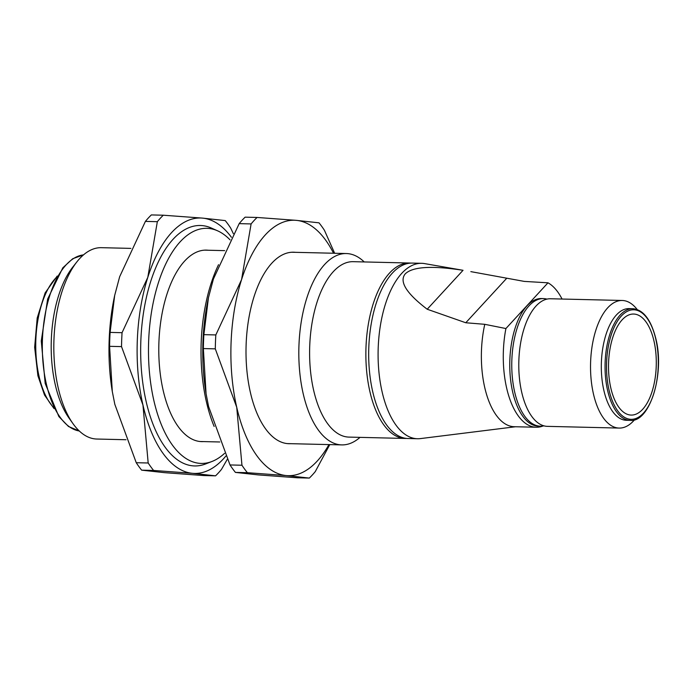 <?xml version="1.0" encoding="UTF-8"?>
<svg xmlns="http://www.w3.org/2000/svg" width="693" height="693" viewBox="0 0 693 693"><rect width="100%" height="100%" fill="white"/><g stroke="black" fill="none" stroke-linecap="round" stroke-linejoin="round"><path stroke-width="1.04" d="M470.842 271.63L524.272 281.401L547.99 282.813L505.907 328.543L484.771 324.315L465.774 322.756L427.2 309.234C406.289 293.269 398.977 281.479 405.258 273.856C412.612 266.666 431.869 265.48 463.037 270.296L424.566 263.6A87.742 41.441 91.4 0 0 421.665 263.314A87.742 41.441 91.4 0 0 401.775 273.328A87.742 41.441 91.4 0 0 378.88 371.509A87.742 41.441 91.4 0 0 417.472 438.738A87.742 41.441 91.4 0 0 420.382 438.6L515.549 426.749M484.771 324.315A73.406 34.667 91.4 0 0 514.327 426.723L536.226 427.243A73.406 34.667 91.4 0 0 542.948 426.022M421.665 263.314L412.266 263.089A87.742 41.441 91.4 0 0 392.368 273.103A87.742 41.441 91.4 0 0 369.473 371.283A87.742 41.441 91.4 0 0 408.064 438.513L417.472 438.738M410.854 263.106A87.742 41.441 91.4 0 0 409.442 263.019L353.179 261.677A87.742 41.441 91.4 0 0 333.281 271.691A87.742 41.441 91.4 0 0 310.395 369.871A87.742 41.441 91.4 0 0 348.977 437.101L405.24 438.452A87.742 41.441 91.4 0 0 406.652 438.435M409.442 263.019A87.742 41.441 91.4 0 0 389.544 273.042A87.742 41.441 91.4 0 0 366.658 371.223A87.742 41.441 91.4 0 0 405.24 438.452M364.206 261.937A95.703 45.21 91.4 0 0 346.344 253.543A95.703 45.21 91.4 0 0 324.645 264.466A95.703 45.21 91.4 0 0 299.679 371.561A95.703 45.21 91.4 0 0 341.77 444.897A95.703 45.21 91.4 0 0 360.014 437.37M130.89 248.389L101.36 247.678A95.703 45.21 91.4 0 0 79.66 258.602A95.703 45.21 91.4 0 0 76.94 261.798A95.703 45.21 91.4 0 0 73.068 423.761A95.703 45.21 91.4 0 0 96.786 439.033L126.005 439.734M76.94 261.798L72.774 267.091A89.336 42.204 91.4 0 0 69.153 418.277L73.068 423.761M83.507 254.877A88.262 41.693 91.4 0 0 66.138 264.839A88.262 41.693 91.4 0 0 46.344 383.957A88.262 41.693 91.4 0 0 79.288 430.994L68.494 426.49L58.87 416.562L45.184 383.454L41.268 340.991L47.652 299.021L62.829 267.801L72.739 258.714L83.524 254.859M56.54 277.235A72.41 34.2 91.4 0 0 55.284 278.543A72.41 34.2 91.4 0 0 39.042 376.264A72.41 34.2 91.4 0 0 53.43 407.371M637.222 309.563A63.817 30.145 91.4 0 0 622.227 300.476L550.485 298.761A63.817 30.145 91.4 0 0 536.01 306.046A63.817 30.145 91.4 0 0 519.36 377.46A63.817 30.145 91.4 0 0 547.427 426.36L619.17 428.075A63.817 30.145 91.4 0 0 633.645 420.79A63.817 30.145 91.4 0 0 634.589 419.724M622.227 300.476A63.817 30.145 91.4 0 0 607.752 307.761A63.817 30.145 91.4 0 0 591.103 379.175A63.817 30.145 91.4 0 0 619.17 428.075M546.959 299.116A63.817 30.145 91.4 0 0 543.459 298.596A63.817 30.145 91.4 0 0 528.984 305.882A63.817 30.145 91.4 0 0 512.335 377.287A63.817 30.145 91.4 0 0 540.401 426.195A63.817 30.145 91.4 0 0 543.927 425.84M642.662 409.303A50.528 23.865 91.4 0 0 655.838 352.763A50.528 23.865 91.4 0 0 633.619 314.042A50.528 23.865 91.4 0 0 622.158 319.811A50.528 23.865 91.4 0 0 608.974 376.351A50.528 23.865 91.4 0 0 631.202 415.072A50.528 23.865 91.4 0 0 642.662 409.303M632.96 308.706A55.847 26.377 91.4 0 0 632.796 308.706A55.847 26.377 91.4 0 0 620.131 315.072A55.847 26.377 91.4 0 0 607.605 390.454A55.847 26.377 91.4 0 0 630.119 420.365A55.847 26.377 91.4 0 0 630.284 420.374C649.584 422.687 664.942 374.177 655.899 338.886C651.073 319.802 643.425 309.745 632.96 308.706M621.3 316.06A54.773 25.866 91.4 0 0 609.017 389.977A54.773 25.866 91.4 0 0 643.52 413.063A54.773 25.866 91.4 0 0 655.803 339.146A54.773 25.866 91.4 0 0 621.3 316.06M632.796 308.706L629.053 308.61A55.847 26.377 91.4 0 0 616.389 314.986A55.847 26.377 91.4 0 0 601.819 377.486A55.847 26.377 91.4 0 0 626.385 420.279L630.119 420.365M540.401 426.195L538.4 426.143A63.817 30.145 -88.6 0 1 510.334 377.243A63.817 30.145 -88.6 0 1 526.983 305.83A63.817 30.145 -88.6 0 1 541.458 298.544L543.459 298.596M505.907 328.543A73.406 34.667 91.4 0 0 536.226 427.243M506.644 278.352L465.774 322.756M463.037 270.296L427.2 309.234M562.058 299.038A73.406 34.667 91.4 0 0 547.99 282.813M141.667 470.166A143.668 67.862 -88.6 0 1 136.244 462.707L148.181 462.993A143.668 67.862 91.4 0 0 153.612 470.452L141.667 470.166L164.544 472.661L203.603 475.545L215.549 475.831A143.668 67.862 91.4 0 0 218.564 472.747A143.668 67.862 91.4 0 0 221.5 469.36L227.304 459.294M225.823 456.107A127.755 60.343 -88.6 0 1 223.423 458.853A127.755 60.343 -88.6 0 1 192.671 473.336A127.755 60.343 -88.6 0 1 142.949 404.998A127.755 60.343 -88.6 0 1 147.791 277.382A127.755 60.343 -88.6 0 1 171.604 232.579A127.755 60.343 -88.6 0 1 202.356 218.096L163.297 215.211A143.668 67.862 91.4 0 0 160.282 218.295A143.668 67.862 91.4 0 0 157.337 221.682L145.4 221.396A143.668 67.862 -88.6 0 1 148.337 218.009A143.668 67.862 -88.6 0 1 151.351 214.925L163.297 215.211M212.023 461.46L205.648 463.938A120.253 56.8 -88.6 0 1 143.087 384.987A120.253 56.8 -88.6 0 1 173.12 239.224A120.253 56.8 -88.6 0 1 211.296 228.014L217.541 230.795A117.576 55.535 91.4 0 0 180.215 241.744A117.576 55.535 91.4 0 0 150.849 384.277A117.576 55.535 91.4 0 0 212.023 461.46A117.576 55.535 91.4 0 0 224.584 453.343M208.091 250.234A95.773 45.236 91.4 0 0 206.358 250.121A95.773 45.236 91.4 0 0 184.641 261.053A95.773 45.236 91.4 0 0 159.65 368.234A95.773 45.236 91.4 0 0 201.776 441.623A95.773 45.236 91.4 0 0 203.517 441.588M230.041 239.856A117.576 55.535 91.4 0 0 217.541 230.795M122.055 332.692A143.668 67.862 91.4 0 0 121.526 346.613L109.581 346.327A143.668 67.862 -88.6 0 1 110.109 332.406L122.055 332.692L147.791 277.382L157.337 221.682M233.368 233.706L230.656 228.049A143.668 67.862 91.4 0 0 225.234 220.591L202.356 218.096A127.755 60.343 -88.6 0 1 231.419 237.266M110.109 332.406L114.674 295.469L119.664 276.706L145.4 221.396M114.674 295.469L114.527 296.18A127.755 60.343 91.4 0 0 112.249 391.224A127.755 60.343 91.4 0 0 112.275 391.38M136.244 462.707L114.821 404.322L112.301 391.528L109.581 346.327M121.526 346.613L142.949 404.998L148.181 462.993M153.612 470.452L192.671 473.336L215.549 475.831M295.313 252.321A95.773 45.236 91.4 0 0 271.864 263.141A95.773 45.236 91.4 0 0 268.988 266.536A95.773 45.236 91.4 0 0 265.116 428.213A95.773 45.236 91.4 0 0 290.731 443.676M328.958 444.594A127.755 60.343 -88.6 0 1 317.195 461.096A127.755 60.343 -88.6 0 1 286.443 475.58L309.321 478.075L297.375 477.789L258.316 474.904L235.438 472.409A143.668 67.862 -88.6 0 1 230.015 464.951L241.952 465.237A143.668 67.862 91.4 0 0 247.384 472.695L235.438 472.409M203.881 334.65L215.826 334.936A143.668 67.862 91.4 0 0 215.298 348.856L203.352 348.57A143.668 67.862 -88.6 0 1 203.881 334.65L208.446 297.713L213.435 278.95L239.172 223.64A143.668 67.862 -88.6 0 1 242.108 220.253A143.668 67.862 -88.6 0 1 245.123 217.169L257.068 217.455A143.668 67.862 91.4 0 0 254.054 220.539A143.668 67.862 91.4 0 0 251.109 223.926L241.562 279.625A127.755 60.343 -88.6 0 1 265.376 234.823A127.755 60.343 -88.6 0 1 296.128 220.339L257.068 217.455M309.321 478.075A143.668 67.862 91.4 0 0 312.326 474.991A143.668 67.862 91.4 0 0 315.272 471.604L329.781 444.611M251.109 223.926L239.172 223.64M214.137 426.455A117.576 55.535 -88.6 0 1 218.538 264.691M334.658 253.266L324.428 230.293A143.668 67.862 91.4 0 0 319.005 222.834L296.128 220.339A127.755 60.343 -88.6 0 1 333.541 253.24M215.298 348.856L236.72 407.241A127.755 60.343 -88.6 0 1 241.562 279.625L215.826 334.936M230.015 464.951L208.593 406.566L206.072 393.771L203.352 348.57M247.384 472.695L286.443 475.58A127.755 60.343 -88.6 0 1 236.72 407.241L241.952 465.237M208.446 297.713L208.298 298.423A127.755 60.343 91.4 0 0 206.02 393.468A127.755 60.343 91.4 0 0 206.046 393.624M200.034 441.51L219.776 441.978M287.257 443.598L341.77 444.897M54.045 408.593L44.534 395.079L37.907 375.745L34.65 347.271L37.197 318.018L45.123 292.896L57.216 276.048M204.617 250.156L224.662 250.632M291.84 252.243L346.344 253.543"/></g></svg>
